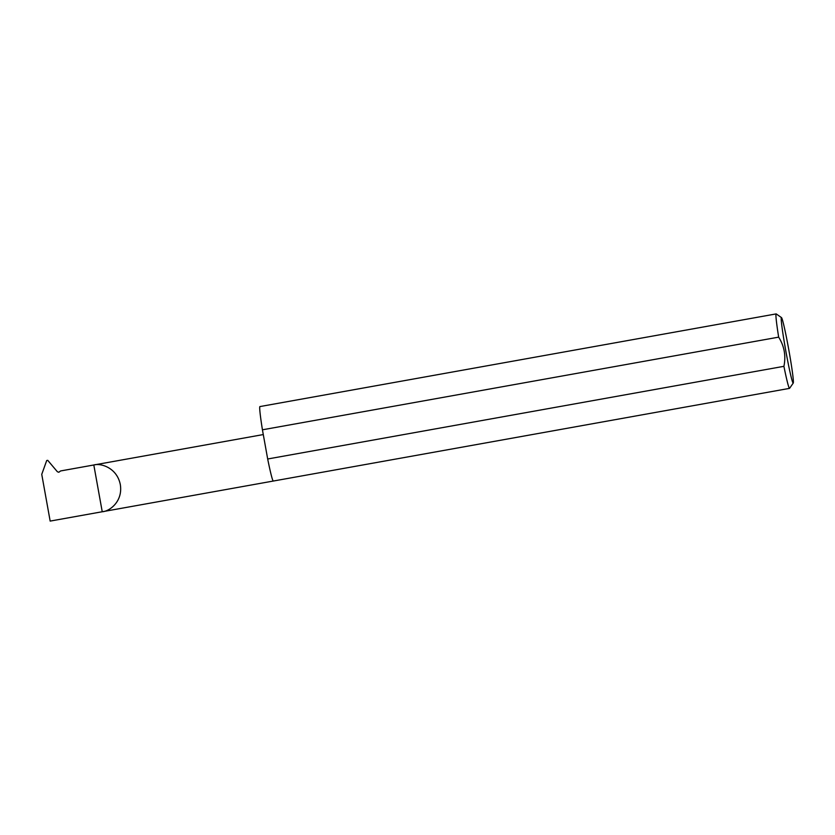 <?xml version="1.0" encoding="UTF-8"?>
<svg xmlns="http://www.w3.org/2000/svg" width="835" height="835" viewBox="0 0 835 835"><rect width="100%" height="100%" fill="white"/><g stroke="black" fill="none" stroke-linecap="round" stroke-linejoin="round"><path stroke-width="1.25" d="M781.497 317.603A33.285 1.566 -100.2 0 1 788.845 350.063A33.285 1.566 -100.2 0 1 793.25 383.056A33.285 1.566 -100.2 0 1 793.198 383.098A33.285 1.566 -100.2 0 1 785.808 350.898A33.285 1.566 -100.2 0 1 781.403 317.582A33.285 1.566 -100.2 0 1 781.497 317.603L776.247 313.939A37.825 1.785 79.8 0 0 776.153 313.908A37.825 1.785 79.8 0 0 778.658 337.142C784.316 346.149 786.069 355.877 783.908 366.325L267.68 458.989A37.825 1.785 79.8 0 0 273.295 481.043L50.163 521.092L41.75 474.343L46.718 460.523L47.741 460.336L57.375 471.744L58.794 472.266L60.611 470.95L93.812 464.98C100.169 462.934 116.9 467.318 120.313 484.571C123.121 501.929 108.915 511.573 102.235 511.74L93.812 464.98M783.908 366.325A37.825 1.785 79.8 0 0 789.524 388.379A37.825 1.785 79.8 0 0 789.597 388.317L793.25 383.056M776.153 313.908A37.825 1.785 79.8 0 0 776.143 313.908L259.935 406.572A37.825 1.785 79.8 0 0 259.935 406.572A37.825 1.785 79.8 0 0 259.915 406.572A37.825 1.785 79.8 0 0 262.43 429.806L778.658 337.142M789.524 388.379A37.825 1.785 79.8 0 0 789.534 388.369L273.295 481.043A37.825 1.785 79.8 0 0 273.316 481.033M267.68 458.989L262.43 429.806M60.694 470.93L263.286 434.565"/></g></svg>
